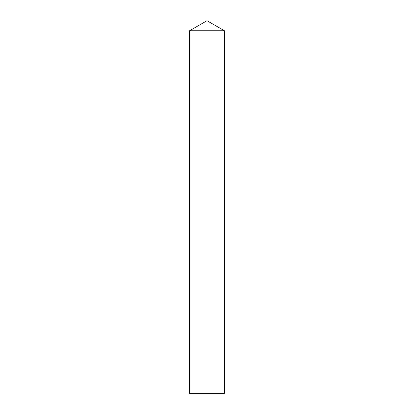 <?xml version="1.0" encoding="UTF-8"?>
<svg xmlns="http://www.w3.org/2000/svg" width="414" height="414" viewBox="0 0 414 414"><rect width="100%" height="100%" fill="white"/><g stroke="black" fill="none" stroke-linecap="round" stroke-linejoin="round"><path stroke-width="0.62" d="M207 20.7L224.466 30.786L189.534 30.786L224.466 30.786L224.466 393.3L189.534 393.3L189.534 30.786L207 20.7"/></g></svg>
